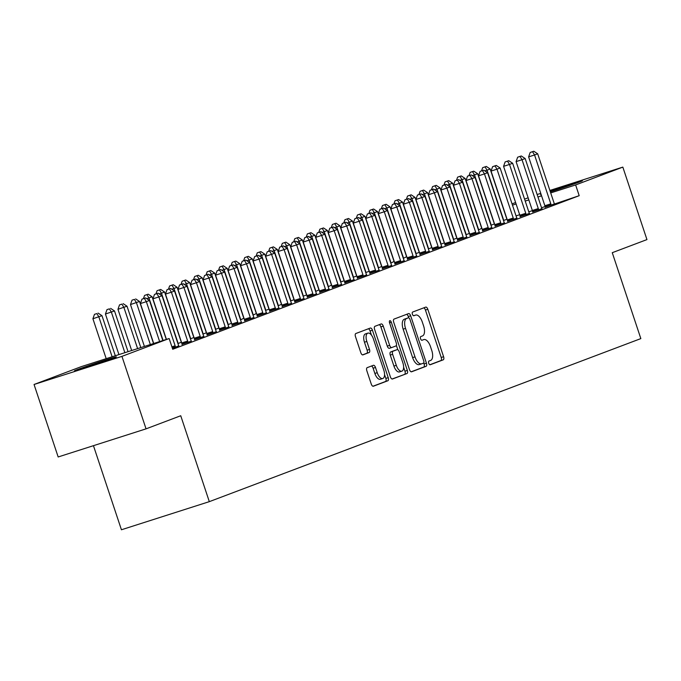 <?xml version="1.0" encoding="UTF-8"?>
<svg xmlns="http://www.w3.org/2000/svg" width="681" height="681" viewBox="0 0 681 681"><rect width="100%" height="100%" fill="white"/><g stroke="black" fill="none" stroke-linecap="round" stroke-linejoin="round"><path stroke-width="1.02" d="M428.707 363.237A1.941 0.919 72.3 0 0 430.162 364.761A1.941 0.919 72.3 0 0 430.179 364.761L443.237 359.823A2.775 1.311 72.3 0 0 443.595 356.725L427.813 309.293A2.775 1.311 72.3 0 0 425.744 307.114A2.775 1.311 72.3 0 0 425.71 307.122L412.652 312.051A1.941 0.919 72.3 0 0 412.405 314.222A1.941 0.919 72.3 0 0 413.852 315.754A1.941 0.919 72.3 0 0 413.878 315.746L415.563 315.107A8.887 4.197 72.3 0 1 415.665 315.073A8.887 4.197 72.3 0 1 422.305 322.053L423.625 326.003A8.887 4.197 72.3 0 1 422.492 335.92L420.798 336.559A1.941 0.919 72.3 0 0 420.552 338.729A1.941 0.919 72.3 0 0 422.007 340.262A1.941 0.919 72.3 0 0 422.033 340.253L423.718 339.615A8.887 4.197 72.3 0 1 423.82 339.581A8.887 4.197 72.3 0 1 430.46 346.561L431.771 350.511A8.887 4.197 72.3 0 1 430.647 360.428L428.953 361.066A1.941 0.919 72.3 0 0 428.707 363.237M76.876 369.774A22.073 0.477 161.6 0 1 100.362 361.713A22.073 0.477 161.6 0 1 116.349 356.878A22.073 0.477 161.6 0 1 113.931 357.925A22.073 0.477 161.6 0 1 90.445 365.986A22.073 0.477 161.6 0 1 74.459 370.813A22.073 0.477 161.6 0 1 76.876 369.774M550.095 191.106A22.073 0.477 161.6 0 1 571.427 183.998A22.073 0.477 161.6 0 1 582.434 180.771A22.073 0.477 161.6 0 1 580.016 181.81A22.073 0.477 161.6 0 1 550.35 191.863M541.165 194.613A22.073 0.477 161.6 0 1 540.544 194.706A22.073 0.477 161.6 0 1 541.097 194.4M367.187 367.646A2.775 1.311 72.3 0 0 366.829 370.745L371.256 384.058A2.775 1.311 72.3 0 0 373.333 386.238A2.775 1.311 72.3 0 0 373.367 386.229L387.864 380.747A2.775 1.311 72.3 0 0 388.221 377.649L372.439 330.217A2.775 1.311 72.3 0 0 370.37 328.029A2.775 1.311 72.3 0 0 370.336 328.046L355.831 333.52A2.775 1.311 72.3 0 0 355.482 336.627L360.828 352.698A2.775 1.311 72.3 0 0 362.905 354.878A2.775 1.311 72.3 0 0 362.93 354.869L369.136 352.52A2.775 1.311 72.3 0 0 369.494 349.421L366.838 341.453A7.431 3.507 72.3 0 1 367.868 333.137A7.431 3.507 72.3 0 1 373.418 338.968L383.803 370.192A7.431 3.507 72.3 0 1 382.782 378.517A7.431 3.507 72.3 0 1 377.231 372.677L375.495 367.476A2.775 1.311 72.3 0 0 373.418 365.288A2.775 1.311 72.3 0 0 373.392 365.305L367.187 367.646M169.152 338.534L121.942 356.367L34.05 384.484L81.26 366.642L169.152 338.534L172.719 349.268L579.199 195.685L575.632 184.943L550.699 192.919M549.873 190.442L622.834 167.109L646.95 239.593L612.262 252.694L640.838 338.602L209.314 501.65L180.737 415.742L146.049 428.851L121.942 356.367M622.834 167.109L575.632 184.943M409.485 369.613A2.775 1.311 72.3 0 0 411.562 371.792A2.775 1.311 72.3 0 0 411.588 371.783L426.093 366.301A2.775 1.311 72.3 0 0 426.451 363.203L410.669 315.771A2.775 1.311 72.3 0 0 408.591 313.592A2.775 1.311 72.3 0 0 408.566 313.6L394.061 319.083A2.775 1.311 72.3 0 0 393.703 322.181L409.485 369.613M392.069 379.019L406.983 373.52L392.477 379.002A2.775 1.311 72.3 0 1 392.443 379.011L392.477 379.002M379.189 324.701A2.775 1.311 72.3 0 1 380.883 326.889L383.258 326.131A2.775 1.311 72.3 0 0 381.181 323.943A2.775 1.311 72.3 0 0 381.156 323.96L374.942 326.301A2.775 1.311 72.3 0 0 374.593 329.4L390.375 376.831A2.775 1.311 72.3 0 0 392.443 379.011M383.258 326.131L389.66 345.361A2.775 1.311 72.3 0 0 391.737 347.548A2.775 1.311 72.3 0 0 391.762 347.531L395.882 345.982A2.775 1.311 72.3 0 0 396.231 342.875L389.575 322.854A1.941 0.919 72.3 0 1 389.838 320.674A1.941 0.919 72.3 0 1 391.294 322.198L407.332 370.421A2.775 1.311 72.3 0 1 406.983 373.52M93.45 445.68L121.431 529.767L209.314 501.65M172.412 348.331L178.839 345.837M194.545 339.683L203.883 336.38M219.588 330.217L228.927 326.914M181.469 342.211L177.92 343.556M244.632 320.76L253.97 317.448M206.513 332.745L202.964 334.09M269.676 311.294L279.014 307.982M231.557 323.288L228.007 324.624M294.72 301.828L304.066 298.525M235.847 261.061L232.221 262.296L235.847 261.061L239.729 263.624L255.979 312.485A2.826 1.336 -107.7 0 0 256.405 313.456L253.051 315.167M319.764 292.37L329.11 289.059M281.653 304.356L278.095 305.701M344.807 282.904L354.154 279.593M306.697 294.899L303.139 296.235M369.851 273.439L379.198 270.136M310.979 232.672L307.352 233.906L310.979 232.672L314.86 235.234L331.119 284.096A2.826 1.336 -107.7 0 0 331.536 285.067L328.182 286.778M394.903 263.981L404.242 260.67M356.784 275.967L353.226 277.312M419.947 254.515L429.285 251.204M381.828 266.509L378.278 267.846M444.991 245.049L454.329 241.746M386.118 204.283L382.484 205.517L386.118 204.283L390 206.845L406.251 255.707A2.826 1.336 -107.7 0 0 406.676 256.677L403.322 258.388M470.035 235.592L479.373 232.281M431.916 247.578L428.366 248.923M495.078 226.126L504.425 222.815M456.968 238.12L453.41 239.457M520.122 216.66L529.469 213.357M461.25 175.894L457.623 177.128L461.25 175.894L465.132 178.456L481.382 227.318A2.826 1.336 -107.7 0 0 481.807 228.288L478.454 229.999M545.166 207.194L554.513 203.891M507.056 219.188L503.497 220.533M579.199 195.685L554.564 203.994M545.081 206.598L541.54 207.731M532.406 210.65L528.788 211.808M519.663 214.728L516.045 215.886M506.928 218.805L506.851 218.822A2.826 1.336 -107.7 0 1 506.426 217.852L490.175 168.999L487.043 170.182L503.302 219.035A2.826 1.336 -107.7 0 1 503.54 220.074L503.599 220.499M494.534 223.921L490.975 225.266M532.644 211.927L541.991 208.624M469.49 233.387L465.932 234.732M507.6 221.393L516.947 218.09M444.438 242.845L440.888 244.19M482.557 230.859L491.895 227.548M419.394 252.31L415.844 253.655M457.513 240.316L466.851 237.014M373.597 209.016L369.962 210.25L373.597 209.016L377.478 211.578L393.729 260.44A2.826 1.336 -107.7 0 0 394.154 261.41L390.8 263.121M432.469 249.782L441.807 246.479M369.306 271.234L365.748 272.579M407.425 259.248L416.763 255.937M344.263 280.7L340.704 282.045M382.381 268.706L391.72 265.403M298.457 237.405L294.83 238.639L298.457 237.405L302.338 239.967L318.597 288.829A2.826 1.336 -107.7 0 0 319.014 289.8L315.661 291.511M357.329 278.171L366.676 274.869M294.175 299.623L290.617 300.968M332.285 287.637L341.632 284.326M269.131 309.089L265.573 310.434M307.242 297.095L316.588 293.792M223.325 265.794L219.699 267.029L223.325 265.794L227.207 268.357L243.457 317.218A2.826 1.336 -107.7 0 0 243.883 318.189L240.529 319.9M282.198 306.561L291.536 303.258M219.035 328.012L215.485 329.357M257.154 316.027L266.492 312.715M193.991 337.478L190.442 338.823M232.11 325.484L241.449 322.181M207.067 334.95L216.405 331.647M182.014 344.416L191.361 341.104M146.049 428.851L58.166 456.968L34.05 384.484M537.139 194.519L540.748 193.361M512.052 203.874L515.611 202.529M524.574 199.141L528.133 197.796M541.574 195.839L537.956 196.996M528.831 199.916L525.213 201.065M516.096 203.985L512.478 205.143M429.83 364.752L440.862 360.581A2.775 1.311 72.3 0 0 441.22 357.482L425.438 310.051A2.775 1.311 72.3 0 0 423.744 307.863M408.711 317.78L408.294 316.529A2.775 1.311 72.3 0 0 406.6 314.341M411.179 371.8L423.718 367.059A2.775 1.311 72.3 0 0 424.076 363.96L423.735 362.956M423.514 363.126A1.941 0.919 72.3 0 0 423.761 360.956L409.911 319.321A1.941 0.919 72.3 0 0 408.455 317.789A1.941 0.919 72.3 0 0 408.438 317.797L406.659 318.47A8.887 4.197 72.3 0 0 405.527 328.395L414.993 356.853A8.887 4.197 72.3 0 0 421.633 363.833A8.887 4.197 72.3 0 0 421.735 363.799L423.514 363.126M408.455 317.789L406.08 318.555A1.941 0.919 72.3 0 0 406.08 318.555A1.941 0.919 72.3 0 0 406.063 318.563L408.438 317.797M421.539 363.858L419.36 364.556A8.887 4.197 72.3 0 1 419.258 364.59A8.887 4.197 72.3 0 1 412.618 357.61L403.152 329.153A8.887 4.197 72.3 0 1 404.284 319.236L406.063 318.563M380.883 326.889L387.285 346.127A2.775 1.311 72.3 0 0 389.362 348.306A2.775 1.311 72.3 0 0 389.387 348.297L391.703 347.557M396.376 345.395L397.84 349.787M403.62 367.17L404.957 371.188L407.332 370.421M396.299 365.322A7.431 3.507 72.3 0 0 401.85 371.162A7.431 3.507 72.3 0 0 402.871 362.837L399.211 351.839A2.775 1.311 72.3 0 0 397.142 349.659A2.775 1.311 72.3 0 0 397.108 349.668L392.988 351.226A2.775 1.311 72.3 0 0 392.639 354.324L396.299 365.322L393.924 366.08A7.431 3.507 72.3 0 0 399.475 371.92L401.85 371.162M394.793 350.409A2.775 1.311 72.3 0 0 394.767 350.417A2.775 1.311 72.3 0 0 394.733 350.426L397.108 349.668M393.924 366.08L390.264 355.082A2.775 1.311 72.3 0 1 390.613 351.983L394.733 350.426M404.608 374.286A2.775 1.311 72.3 0 0 404.957 371.188M382.782 378.517L380.407 379.274A7.431 3.507 72.3 0 1 374.856 373.435L373.12 368.234A2.775 1.311 72.3 0 0 371.426 366.046M367.868 333.137L365.493 333.894A7.431 3.507 72.3 0 0 364.463 342.211L366.838 341.453M362.522 354.886L366.761 353.286A2.775 1.311 72.3 0 0 367.119 350.187L364.463 342.211M371.434 335.095L370.064 330.975A2.775 1.311 72.3 0 0 368.37 328.787M372.95 386.246L385.489 381.505A2.775 1.311 72.3 0 0 385.846 378.406L384.552 374.524M486.294 166.428L482.667 167.662L486.294 166.428L490.175 168.999M485.042 166.905L487.043 170.182L484.821 170.888M481.535 170.854L482.667 167.662M551.108 205.296L551.048 204.879A2.826 1.336 72.3 0 0 550.81 203.84L534.551 154.979L537.684 153.795L553.942 202.657A2.826 1.336 72.3 0 0 554.36 203.628M545.183 207.313L545.115 206.777A2.826 1.336 72.3 0 0 544.868 205.739L528.618 156.877L534.551 154.979L532.551 151.71L533.802 151.233L530.176 152.467L532.551 151.71M530.176 152.467L528.618 156.877M537.684 153.795L533.802 151.233M494.525 223.896L494.329 223.555A2.826 1.336 -107.7 0 1 493.904 222.585L477.653 173.723L474.521 174.906L490.78 223.768A2.826 1.336 -107.7 0 1 491.018 224.807L491.078 225.224M473.772 171.161L470.145 172.395L473.772 171.161L477.653 173.723M472.52 171.638L474.521 174.906L472.299 175.621M469.013 175.587L470.145 172.395M465.132 178.456L461.999 179.639L478.258 228.501A2.826 1.336 -107.7 0 1 478.496 229.54L478.556 229.957M459.998 176.362L461.999 179.639L459.777 180.354M456.491 180.32L457.623 177.128M538.586 210.029L538.526 209.612A2.826 1.336 72.3 0 0 538.288 208.573L522.029 159.712L525.162 158.528L541.412 207.39A2.826 1.336 72.3 0 0 541.838 208.36L542.042 208.726M532.661 212.046L532.593 211.51A2.826 1.336 72.3 0 0 532.346 210.472L516.096 161.61L522.029 159.712L520.029 156.434L521.28 155.966L517.654 157.2L520.029 156.434M517.654 157.2L516.096 161.61M525.162 158.528L521.28 155.966M526.064 214.762L526.004 214.336A2.826 1.336 72.3 0 0 525.766 213.306L509.507 164.444L512.64 163.261L528.89 212.123A2.826 1.336 72.3 0 0 529.316 213.085L529.52 213.451M520.139 216.771L520.071 216.243A2.826 1.336 72.3 0 0 519.824 215.205L503.574 166.343L509.507 164.444L507.507 161.167L508.758 160.699L505.132 161.933L507.507 161.167M505.132 161.933L503.574 166.343M512.64 163.261L508.758 160.699M469.481 233.362L469.286 233.021A2.826 1.336 -107.7 0 1 468.86 232.051L452.61 183.189L449.477 184.372L465.736 233.234A2.826 1.336 -107.7 0 1 465.974 234.273L466.034 234.69M448.728 180.627L445.102 181.861L448.728 180.627L452.61 183.189M447.477 181.095L449.477 184.372L447.255 185.087M443.969 185.053L445.102 181.861M456.96 238.095L456.764 237.746A2.826 1.336 -107.7 0 1 456.338 236.784L440.088 187.922L436.955 189.105L453.205 237.967A2.826 1.336 -107.7 0 1 453.452 238.997L453.512 239.423M436.206 185.36L432.58 186.585L436.206 185.36L440.088 187.922M434.955 185.828L436.955 189.105L434.733 189.82M431.448 189.778L432.58 186.585M513.542 219.495L513.483 219.069A2.826 1.336 72.3 0 0 513.244 218.039L496.985 169.177L500.118 167.994L516.368 216.856A2.826 1.336 72.3 0 0 516.794 217.818L516.998 218.184M507.617 221.504L507.541 220.967A2.826 1.336 72.3 0 0 507.302 219.937L491.052 171.076L496.985 169.177L494.985 165.9L496.236 165.432L492.61 166.658L494.985 165.9M492.61 166.658L491.052 171.076M500.118 167.994L496.236 165.432M501.02 224.228L500.961 223.802A2.826 1.336 72.3 0 0 500.714 222.764L484.463 173.91L487.596 172.727L503.846 221.58A2.826 1.336 72.3 0 0 504.272 222.551L504.476 222.917M495.096 226.237L495.019 225.7A2.826 1.336 72.3 0 0 494.781 224.67L478.522 175.809L484.463 173.91L482.463 170.633L483.714 170.156L480.088 171.391L482.463 170.633M480.088 171.391L478.522 175.809M487.596 172.727L483.714 170.156M444.438 242.828L444.242 242.479A2.826 1.336 -107.7 0 1 443.816 241.517L427.566 192.655L424.433 193.838L440.684 242.691A2.826 1.336 -107.7 0 1 440.93 243.73L440.99 244.156M423.684 190.084L420.058 191.318L423.684 190.084L427.566 192.655M422.433 190.561L424.433 193.838L422.203 194.545M418.926 194.511L420.058 191.318M488.498 228.961L488.439 228.535A2.826 1.336 72.3 0 0 488.192 227.497L471.942 178.635L475.074 177.46L491.324 226.313A2.826 1.336 72.3 0 0 491.75 227.284L491.954 227.65M482.574 230.97L482.497 230.433A2.826 1.336 72.3 0 0 482.259 229.395L466 180.542L471.942 178.635L469.941 175.366L471.192 174.889L467.566 176.124L469.941 175.366M467.566 176.124L466 180.542M475.074 177.46L471.192 174.889M431.907 247.552L431.72 247.212A2.826 1.336 -107.7 0 1 431.294 246.241L415.044 197.388L411.911 198.571L428.162 247.424A2.826 1.336 -107.7 0 1 428.409 248.463L428.468 248.888M411.162 194.817L407.536 196.051L411.162 194.817L415.044 197.388M409.911 195.294L411.911 198.571L409.681 199.278M406.404 199.244L407.536 196.051M475.976 233.685L475.917 233.268A2.826 1.336 72.3 0 0 475.67 232.23L459.42 183.368L462.552 182.185L478.803 231.046A2.826 1.336 72.3 0 0 479.228 232.017L479.433 232.383M470.052 235.703L469.975 235.166A2.826 1.336 72.3 0 0 469.737 234.128L453.478 185.266L459.42 183.368L457.419 180.099L458.671 179.622L455.044 180.857L457.419 180.099M455.044 180.857L453.478 185.266M462.552 182.185L458.671 179.622M419.385 252.285L419.198 251.944A2.826 1.336 -107.7 0 1 418.772 250.974L402.522 202.112L399.389 203.296L415.64 252.157A2.826 1.336 -107.7 0 1 415.887 253.196L415.946 253.613M398.64 199.55L395.014 200.784L398.64 199.55L402.522 202.112M397.389 200.027L399.389 203.296L397.159 204.011M393.882 203.977L395.014 200.784M390 206.845L386.868 208.028L403.118 256.89A2.826 1.336 -107.7 0 1 403.365 257.929L403.416 258.346M384.867 204.76L386.868 208.028L384.637 208.744M381.36 208.709L382.484 205.517M377.478 211.578L374.346 212.761L390.596 261.623A2.826 1.336 -107.7 0 1 390.843 262.662L390.894 263.079M372.337 209.484L374.346 212.761L372.115 213.476M368.838 213.442L369.962 210.25M381.82 266.484L381.632 266.135A2.826 1.336 -107.7 0 1 381.207 265.173L364.948 216.311L361.824 217.494L378.074 266.356A2.826 1.336 -107.7 0 1 378.321 267.386L378.372 267.812M361.066 213.749L357.44 214.975L361.066 213.749L364.948 216.311M359.815 214.217L361.824 217.494L359.594 218.209M356.316 218.167L357.44 214.975M369.298 271.217L369.111 270.868A2.826 1.336 -107.7 0 1 368.685 269.906L352.426 221.044L349.302 222.227L365.552 271.081A2.826 1.336 -107.7 0 1 365.799 272.119L365.85 272.545M348.544 218.473L344.918 219.708L348.544 218.473L352.426 221.044M347.293 218.95L349.302 222.227L347.072 222.934M343.794 222.9L344.918 219.708M356.776 275.941L356.589 275.601A2.826 1.336 -107.7 0 1 356.163 274.63L339.904 225.777L336.78 226.96L353.03 275.814A2.826 1.336 -107.7 0 1 353.269 276.852L353.328 277.278M336.022 223.206L332.396 224.441L336.022 223.206L339.904 225.777M334.771 223.683L336.78 226.96L334.55 227.667M331.272 227.633L332.396 224.441M344.254 280.674L344.058 280.334A2.826 1.336 -107.7 0 1 343.641 279.363L327.382 230.501L324.258 231.685L340.509 280.546A2.826 1.336 -107.7 0 1 340.747 281.585L340.806 282.002M323.501 227.939L319.874 229.174L323.501 227.939L327.382 230.501M322.249 228.416L324.258 231.685L322.028 232.4M318.751 232.366L319.874 229.174M314.86 235.234L311.728 236.418L327.987 285.279A2.826 1.336 -107.7 0 1 328.225 286.318L328.285 286.735M309.727 233.149L311.728 236.418L309.506 237.133M306.229 237.099L307.352 233.906M302.338 239.967L299.206 241.151L315.465 290.012A2.826 1.336 -107.7 0 1 315.703 291.051L315.763 291.468M297.205 237.873L299.206 241.151L296.984 241.866M293.707 241.832L294.83 238.639M306.688 294.873L306.493 294.524A2.826 1.336 -107.7 0 1 306.067 293.562L289.817 244.7L286.684 245.884L302.943 294.745A2.826 1.336 -107.7 0 1 303.181 295.775L303.241 296.201M285.935 242.138L282.309 243.364L285.935 242.138L289.817 244.7M284.684 242.606L286.684 245.884L284.462 246.599M281.176 246.556L282.309 243.364M294.166 299.606L293.971 299.257A2.826 1.336 -107.7 0 1 293.545 298.295L277.295 249.433L274.162 250.617L290.421 299.478A2.826 1.336 -107.7 0 1 290.659 300.508L290.719 300.934M273.413 246.862L269.787 248.097L273.413 246.862L277.295 249.433M272.162 247.339L274.162 250.617L271.94 251.323M268.654 251.289L269.787 248.097M281.645 304.33L281.449 303.99A2.826 1.336 -107.7 0 1 281.023 303.019L264.773 254.166L261.64 255.349L277.899 304.203A2.826 1.336 -107.7 0 1 278.137 305.241L278.197 305.667M260.891 251.595L257.265 252.83L260.891 251.595L264.773 254.166M259.64 252.072L261.64 255.349L259.418 256.056M256.133 256.022L257.265 252.83M269.123 309.063L268.927 308.723A2.826 1.336 -107.7 0 1 268.501 307.752L252.251 258.891L249.118 260.074L265.377 308.936A2.826 1.336 -107.7 0 1 265.616 309.974L265.675 310.391M248.369 256.328L244.743 257.563L248.369 256.328L252.251 258.891M247.118 256.805L249.118 260.074L246.897 260.789M243.611 260.755L244.743 257.563M239.729 263.624L236.596 264.807L252.847 313.669A2.826 1.336 -107.7 0 1 253.094 314.707L253.153 315.124M234.596 261.538L236.596 264.807L234.375 265.522M231.089 265.488L232.221 262.296M227.207 268.357L224.075 269.54L240.325 318.402A2.826 1.336 -107.7 0 1 240.572 319.44L240.631 319.857M222.074 266.262L224.075 269.54L221.844 270.255M218.567 270.221L219.699 267.029M231.549 323.262L231.361 322.913A2.826 1.336 -107.7 0 1 230.936 321.951L214.685 273.09L211.553 274.273L227.803 323.135A2.826 1.336 -107.7 0 1 228.05 324.165L228.109 324.59M210.804 270.527L207.177 271.753L210.804 270.527L214.685 273.09M209.552 270.995L211.553 274.273L209.322 274.988M206.045 274.945L207.177 271.753M219.027 327.995L218.839 327.646A2.826 1.336 -107.7 0 1 218.414 326.684L202.163 277.822L199.031 279.006L215.281 327.867A2.826 1.336 -107.7 0 1 215.528 328.897L215.579 329.323M198.282 275.252L194.647 276.486L198.282 275.252L202.163 277.822M197.03 275.728L199.031 279.006L196.8 279.712M193.523 279.678L194.647 276.486M206.505 332.72L206.317 332.379A2.826 1.336 -107.7 0 1 205.892 331.409L189.641 282.555L186.509 283.739L202.759 332.592A2.826 1.336 -107.7 0 1 203.006 333.63L203.057 334.056M185.76 279.985L182.125 281.219L185.76 279.985L189.641 282.555M184.5 280.461L186.509 283.739L184.279 284.445M181.001 284.411L182.125 281.219M193.983 337.453L193.796 337.112A2.826 1.336 -107.7 0 1 193.37 336.142L177.12 287.288L173.987 288.463L190.237 337.325A2.826 1.336 -107.7 0 1 190.484 338.363L190.535 338.789M173.238 284.718L169.603 285.952L173.238 284.718L177.12 287.288M171.978 285.194L173.987 288.463L171.757 289.178M168.479 289.144L169.603 285.952M181.461 342.185L181.274 341.845A2.826 1.336 -107.7 0 1 180.848 340.875L164.589 292.013L161.465 293.196L177.715 342.058A2.826 1.336 -107.7 0 1 177.962 343.096L178.013 343.513M160.707 289.451L157.081 290.685L160.707 289.451L164.589 292.013M159.456 289.927L161.465 293.196L159.235 293.911M155.958 293.877L157.081 290.685M166.275 339.453L152.067 296.746L148.943 297.929L163.091 340.466M148.186 294.183L144.559 295.418L148.186 294.183L152.067 296.746M146.934 294.652L148.943 297.929L146.713 298.644M143.436 298.61L144.559 295.418M463.455 238.418L463.395 238.001A2.826 1.336 72.3 0 0 463.148 236.962L446.898 188.101L450.03 186.917L466.281 235.779A2.826 1.336 72.3 0 0 466.706 236.75L466.911 237.116M457.53 240.436L457.453 239.899A2.826 1.336 72.3 0 0 457.215 238.861L440.956 189.999L446.898 188.101L444.897 184.823L446.149 184.355L442.522 185.59L444.897 184.823M442.522 185.59L440.956 189.999M450.03 186.917L446.149 184.355M450.924 243.151L450.873 242.725A2.826 1.336 72.3 0 0 450.626 241.695L434.376 192.834L437.508 191.65L453.759 240.512A2.826 1.336 72.3 0 0 454.184 241.474L454.389 241.84M445.008 245.16L444.931 244.632A2.826 1.336 72.3 0 0 444.693 243.594L428.434 194.732L434.376 192.834L432.375 189.556L433.627 189.088L429.992 190.322L432.375 189.556M429.992 190.322L428.434 194.732M437.508 191.65L433.627 189.088M438.402 247.884L438.351 247.458A2.826 1.336 72.3 0 0 438.104 246.428L421.854 197.567L424.987 196.383L441.237 245.245A2.826 1.336 72.3 0 0 441.663 246.207L441.867 246.573M432.486 249.893L432.409 249.357A2.826 1.336 72.3 0 0 432.171 248.327L415.912 199.465L421.854 197.567L419.845 194.289L421.105 193.821L417.47 195.047L419.845 194.289M417.47 195.047L415.912 199.465M424.987 196.383L421.105 193.821M425.88 252.617L425.829 252.191A2.826 1.336 72.3 0 0 425.582 251.153L409.332 202.3L412.465 201.116L428.715 249.97A2.826 1.336 72.3 0 0 429.141 250.94L429.345 251.306M419.956 254.626L419.888 254.09A2.826 1.336 72.3 0 0 419.641 253.06L403.39 204.198L409.332 202.3L407.323 199.022L408.583 198.546L404.948 199.78L407.323 199.022M404.948 199.78L403.39 204.198M412.465 201.116L408.583 198.546M413.358 257.35L413.307 256.924A2.826 1.336 72.3 0 0 413.061 255.886L396.81 207.033L399.934 205.849L416.193 254.703A2.826 1.336 72.3 0 0 416.619 255.673L416.823 256.039M407.434 259.359L407.366 258.823A2.826 1.336 72.3 0 0 407.119 257.784L390.868 208.931L396.81 207.033L394.801 203.755L396.053 203.279L392.426 204.513L394.801 203.755M392.426 204.513L390.868 208.931M399.934 205.849L396.053 203.279M400.837 262.074L400.777 261.657A2.826 1.336 72.3 0 0 400.539 260.619L384.288 211.757L387.412 210.574L403.671 259.435A2.826 1.336 72.3 0 0 404.097 260.406L404.301 260.772M394.912 264.092L394.844 263.556A2.826 1.336 72.3 0 0 394.597 262.517L378.347 213.655L384.288 211.757L382.279 208.488L383.531 208.011L379.904 209.246L382.279 208.488M379.904 209.246L378.347 213.655M387.412 210.574L383.531 208.011M388.315 266.807L388.255 266.39A2.826 1.336 72.3 0 0 388.017 265.352L371.766 216.49L374.89 215.307L391.149 264.168A2.826 1.336 72.3 0 0 391.566 265.139L391.779 265.505M382.39 268.825L382.322 268.288A2.826 1.336 72.3 0 0 382.075 267.25L365.825 218.388L371.766 216.49L369.757 213.213L371.009 212.744L367.382 213.979L369.757 213.213M367.382 213.979L365.825 218.388M374.89 215.307L371.009 212.744M375.793 271.54L375.733 271.123A2.826 1.336 72.3 0 0 375.495 270.085L359.236 221.223L362.369 220.04L378.627 268.901A2.826 1.336 72.3 0 0 379.045 269.872L379.249 270.229M369.868 273.549L369.8 273.021A2.826 1.336 72.3 0 0 369.553 271.983L353.303 223.121L359.236 221.223L357.236 217.946L358.487 217.477L354.861 218.712L357.236 217.946M354.861 218.712L353.303 223.121M362.369 220.04L358.487 217.477M363.271 276.273L363.211 275.848A2.826 1.336 72.3 0 0 362.973 274.818L346.714 225.956L349.847 224.773L366.106 273.634A2.826 1.336 72.3 0 0 366.523 274.596L366.727 274.962M357.346 278.282L357.278 277.746A2.826 1.336 72.3 0 0 357.031 276.716L340.781 227.854L346.714 225.956L344.714 222.678L345.965 222.21L342.339 223.436L344.714 222.678M342.339 223.436L340.781 227.854M349.847 224.773L345.965 222.21M350.749 281.006L350.689 280.581A2.826 1.336 72.3 0 0 350.451 279.542L334.192 230.689L337.325 229.506L353.575 278.359A2.826 1.336 72.3 0 0 354.001 279.329L354.205 279.695M344.824 283.015L344.756 282.479A2.826 1.336 72.3 0 0 344.509 281.449L328.259 232.587L334.192 230.689L332.192 227.411L333.443 226.935L329.817 228.169L332.192 227.411M329.817 228.169L328.259 232.587M337.325 229.506L333.443 226.935M338.227 285.739L338.168 285.313A2.826 1.336 72.3 0 0 337.929 284.275L321.67 235.422L324.803 234.238L341.053 283.092A2.826 1.336 72.3 0 0 341.479 284.062L341.683 284.428M332.302 287.748L332.234 287.212A2.826 1.336 72.3 0 0 331.987 286.173L315.737 237.32L321.67 235.422L319.67 232.144L320.921 231.668L317.295 232.902L319.67 232.144M317.295 232.902L315.737 237.32M324.803 234.238L320.921 231.668M325.705 290.464L325.646 290.046A2.826 1.336 72.3 0 0 325.407 289.008L309.148 240.146L312.281 238.963L328.531 287.825A2.826 1.336 72.3 0 0 328.957 288.795L329.161 289.161M319.781 292.481L319.704 291.945A2.826 1.336 72.3 0 0 319.466 290.906L303.215 242.053L309.148 240.146L307.148 236.877L308.399 236.401L304.773 237.635L307.148 236.877M304.773 237.635L303.215 242.053M312.281 238.963L308.399 236.401M313.183 295.196L313.124 294.779A2.826 1.336 72.3 0 0 312.885 293.741L296.627 244.879L299.759 243.696L316.01 292.558A2.826 1.336 72.3 0 0 316.435 293.528L316.639 293.894M307.259 297.214L307.182 296.678A2.826 1.336 72.3 0 0 306.944 295.639L290.693 246.777L296.627 244.879L294.626 241.602L295.877 241.134L292.251 242.368L294.626 241.602M292.251 242.368L290.693 246.777M299.759 243.696L295.877 241.134M300.661 299.929L300.602 299.512A2.826 1.336 72.3 0 0 300.355 298.474L284.105 249.612L287.237 248.429L303.488 297.291A2.826 1.336 72.3 0 0 303.913 298.261L304.118 298.627M294.737 301.938L294.66 301.411A2.826 1.336 72.3 0 0 294.422 300.372L278.163 251.51L284.105 249.612L282.104 246.335L283.356 245.867L279.729 247.101L282.104 246.335M279.729 247.101L278.163 251.51M287.237 248.429L283.356 245.867M288.14 304.662L288.08 304.237A2.826 1.336 72.3 0 0 287.833 303.207L271.583 254.345L274.715 253.162L290.966 302.024A2.826 1.336 72.3 0 0 291.391 302.985L291.596 303.351M282.215 306.671L282.138 306.144A2.826 1.336 72.3 0 0 281.9 305.105L265.641 256.243L271.583 254.345L269.582 251.068L270.834 250.599L267.207 251.825L269.582 251.068M267.207 251.825L265.641 256.243M274.715 253.162L270.834 250.599M275.618 309.395L275.558 308.97A2.826 1.336 72.3 0 0 275.311 307.931L259.061 259.078L262.194 257.895L278.444 306.748A2.826 1.336 72.3 0 0 278.87 307.718L279.074 308.084M269.693 311.404L269.616 310.868A2.826 1.336 72.3 0 0 269.378 309.838L253.119 260.976L259.061 259.078L257.06 255.801L258.312 255.324L254.685 256.558L257.06 255.801M254.685 256.558L253.119 260.976M262.194 257.895L258.312 255.324M263.087 314.128L263.036 313.703A2.826 1.336 72.3 0 0 262.789 312.664L246.539 263.811L249.672 262.628L265.922 311.481A2.826 1.336 72.3 0 0 266.348 312.451L266.552 312.817M257.171 316.137L257.095 315.601A2.826 1.336 72.3 0 0 256.856 314.562L240.597 265.709L246.539 263.811L244.539 260.534L245.79 260.057L242.164 261.291L244.539 260.534M242.164 261.291L240.597 265.709M249.672 262.628L245.79 260.057M250.565 318.853L250.514 318.436A2.826 1.336 72.3 0 0 250.267 317.397L234.017 268.535L237.15 267.352L253.4 316.214A2.826 1.336 72.3 0 0 253.826 317.184L254.03 317.55M244.649 320.87L244.573 320.334A2.826 1.336 72.3 0 0 244.334 319.295L228.075 270.442L234.017 268.535L232.017 265.267L233.268 264.79L229.633 266.024L232.017 265.267M229.633 266.024L228.075 270.442M237.15 267.352L233.268 264.79M238.044 323.586L237.992 323.169A2.826 1.336 72.3 0 0 237.746 322.13L221.495 273.268L224.628 272.085L240.878 320.947A2.826 1.336 72.3 0 0 241.304 321.917L241.508 322.283M232.127 325.603L232.051 325.067A2.826 1.336 72.3 0 0 231.812 324.028L215.554 275.167L221.495 273.268L219.486 269.999L220.746 269.523L217.111 270.757L219.486 269.999M217.111 270.757L215.554 275.167M224.628 272.085L220.746 269.523M225.522 328.319L225.471 327.901A2.826 1.336 72.3 0 0 225.224 326.863L208.973 278.001L212.097 276.818L228.356 325.68A2.826 1.336 72.3 0 0 228.782 326.65L228.986 327.016M219.597 330.328L219.529 329.8A2.826 1.336 72.3 0 0 219.282 328.761L203.032 279.9L208.973 278.001L206.964 274.724L208.216 274.256L204.589 275.49L206.964 274.724M204.589 275.49L203.032 279.9M212.097 276.818L208.216 274.256M213 333.052L212.949 332.626A2.826 1.336 72.3 0 0 212.702 331.596L196.451 282.734L199.576 281.551L215.834 330.413A2.826 1.336 72.3 0 0 216.26 331.375L216.464 331.741M207.075 335.061L207.007 334.533A2.826 1.336 72.3 0 0 206.76 333.494L190.51 284.632L196.451 282.734L194.443 279.457L195.694 278.989L192.068 280.214L194.443 279.457M192.068 280.214L190.51 284.632M199.576 281.551L195.694 278.989M153.531 343.522L139.545 301.479L130.48 304.56L144.415 346.442M134.412 299.385L132.037 300.151L134.412 299.385L136.421 302.662L150.348 344.543M135.664 298.916L139.545 301.479M130.48 304.56L132.037 300.151M200.478 337.785L200.418 337.359A2.826 1.336 72.3 0 0 200.18 336.32L183.93 287.467L187.054 286.284L203.313 335.146A2.826 1.336 72.3 0 0 203.738 336.108L203.942 336.474M194.553 339.793L194.485 339.257A2.826 1.336 72.3 0 0 194.238 338.227L177.988 289.365L183.93 287.467L181.921 284.19L183.172 283.713L179.546 284.947L181.921 284.19M179.546 284.947L177.988 289.365M187.054 286.284L183.172 283.713M140.797 347.599L127.024 306.212L117.958 309.293L131.671 350.519M121.89 304.118L119.516 304.875L121.89 304.118L123.899 307.395L137.613 348.621M123.142 303.649L127.024 306.212M117.958 309.293L119.516 304.875M187.956 342.517L187.896 342.092A2.826 1.336 72.3 0 0 187.658 341.053L171.408 292.2L174.532 291.017L190.791 339.87A2.826 1.336 72.3 0 0 191.208 340.84L191.421 341.207M182.031 344.526L181.963 343.99A2.826 1.336 72.3 0 0 181.716 342.952L165.466 294.098L171.408 292.2L169.399 288.923L170.65 288.446L167.024 289.68L169.399 288.923M167.024 289.68L165.466 294.098M174.532 291.017L170.65 288.446M128.054 351.677L114.502 310.945L105.436 314.026L118.928 354.597M109.369 308.851L106.994 309.608L109.369 308.851L111.369 312.128L124.87 352.698M110.62 308.374L114.502 310.945M105.436 314.026L106.994 309.608M175.434 347.242L175.375 346.825A2.826 1.336 72.3 0 0 175.136 345.786L158.877 296.925L162.01 295.741L178.269 344.603A2.826 1.336 72.3 0 0 178.686 345.573L178.89 345.939M166.436 339.402L152.944 298.831L158.877 296.925L156.877 293.656L158.128 293.179L154.502 294.413L156.877 293.656M154.502 294.413L152.944 298.831M162.01 295.741L158.128 293.179M115.31 355.754L101.98 315.678L92.914 318.759L106.193 358.674M96.847 313.583L94.472 314.341L96.847 313.583L98.847 316.852L112.127 356.767M98.098 313.107L101.98 315.678M92.914 318.759L94.472 314.341M159.635 341.573L146.355 301.657L149.488 300.474L162.819 340.551M153.702 343.471L140.422 303.556L146.355 301.657L144.355 298.389L145.606 297.912L141.98 299.146L144.355 298.389M141.98 299.146L140.422 303.556M149.488 300.474L145.606 297.912M413.563 315.746L415.563 315.107M425.438 310.051L427.813 309.293M441.22 357.482L443.595 356.725M440.862 360.581L443.237 359.823M408.294 316.529L410.669 315.771M424.076 363.96L426.451 363.203M423.718 367.059L426.093 366.301M404.284 319.236L406.659 318.47M403.152 329.153L405.527 328.395M412.618 357.61L414.993 356.853M387.285 346.127L389.66 345.361M389.541 322.76L391.294 322.198M390.613 351.983L392.988 351.226M390.264 355.082L392.639 354.324M373.12 368.234L375.495 367.476M374.856 373.435L377.231 372.677M367.119 350.187L369.494 349.421M366.761 353.286L369.136 352.52M370.064 330.975L372.439 330.217M385.846 378.406L388.221 377.649M385.489 381.505L387.864 380.747M551.048 204.879L545.115 206.777M550.81 203.84L544.868 205.739M538.526 209.612L532.593 211.51M538.288 208.573L532.346 210.472M526.004 214.336L520.071 216.243M525.766 213.306L519.824 215.205M513.483 219.069L507.541 220.967M513.244 218.039L507.302 219.937M500.961 223.802L495.019 225.7M500.714 222.764L494.781 224.67M488.439 228.535L482.497 230.433M488.192 227.497L482.259 229.395M475.917 233.268L469.975 235.166M475.67 232.23L469.737 234.128M463.395 238.001L457.453 239.899M463.148 236.962L457.215 238.861M450.873 242.725L444.931 244.632M450.626 241.695L444.693 243.594M438.351 247.458L432.409 249.357M438.104 246.428L432.171 248.327M425.829 252.191L419.888 254.09M425.582 251.153L419.641 253.06M413.307 256.924L407.366 258.823M413.061 255.886L407.119 257.784M400.777 261.657L394.844 263.556M400.539 260.619L394.597 262.517M388.255 266.39L382.322 268.288M388.017 265.352L382.075 267.25M375.733 271.123L369.8 273.021M375.495 270.085L369.553 271.983M363.211 275.848L357.278 277.746M362.973 274.818L357.031 276.716M350.689 280.581L344.756 282.479M350.451 279.542L344.509 281.449M338.168 285.313L332.234 287.212M337.929 284.275L331.987 286.173M325.646 290.046L319.704 291.945M325.407 289.008L319.466 290.906M313.124 294.779L307.182 296.678M312.885 293.741L306.944 295.639M300.602 299.512L294.66 301.411M300.355 298.474L294.422 300.372M288.08 304.237L282.138 306.144M287.833 303.207L281.9 305.105M275.558 308.97L269.616 310.868M275.311 307.931L269.378 309.838M263.036 313.703L257.095 315.601M262.789 312.664L256.856 314.562M250.514 318.436L244.573 320.334M250.267 317.397L244.334 319.295M237.992 323.169L232.051 325.067M237.746 322.13L231.812 324.028M225.471 327.901L219.529 329.8M225.224 326.863L219.282 328.761M212.949 332.626L207.007 334.533M212.702 331.596L206.76 333.494M200.418 337.359L194.485 339.257M200.18 336.32L194.238 338.227M187.896 342.092L181.963 343.99M187.658 341.053L181.716 342.952M175.375 346.825L172.242 347.829M175.136 345.786L171.91 346.816M413.554 315.746L415.665 315.073M419.258 364.59L421.633 363.833M389.362 348.306L391.737 347.548M394.767 350.417L397.142 349.659"/></g></svg>
